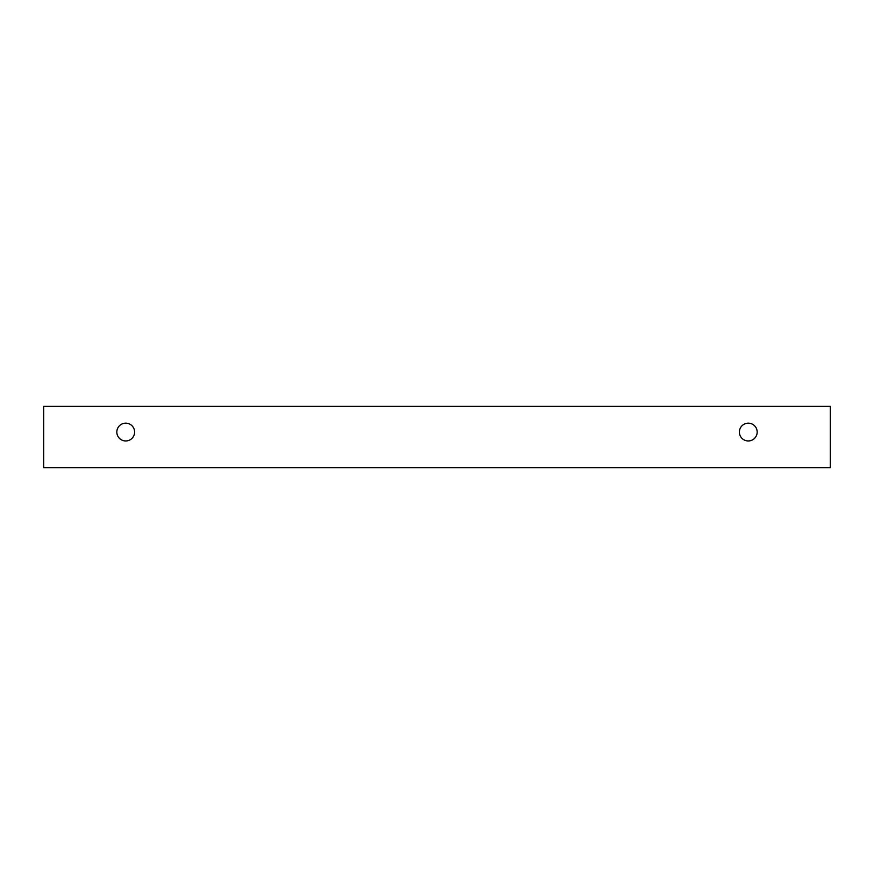 <?xml version="1.0" encoding="UTF-8"?>
<svg xmlns="http://www.w3.org/2000/svg" width="874" height="874" viewBox="0 0 874 874"><rect width="100%" height="100%" fill="white"/><g stroke="black" fill="none" stroke-linecap="round" stroke-linejoin="round"><path stroke-width="0.66" stroke-dasharray="4.37 3.28" d="M748.275 440.955A8.893 8.893 0 0 0 757.179 432.062A8.893 8.893 0 0 0 748.275 423.169A8.893 8.893 0 0 0 739.382 432.062A8.893 8.893 0 0 0 748.275 440.955M134.618 432.062A8.893 8.893 0 0 0 125.725 423.169A8.893 8.893 0 0 0 116.821 432.062A8.893 8.893 0 0 0 125.725 440.955A8.893 8.893 0 0 0 134.618 432.062M830.3 406.366L43.7 406.366L43.7 467.634L830.3 467.634L830.3 406.366"/><path stroke-width="1.31" d="M748.275 440.955A8.893 8.893 0 0 1 740.573 427.615A8.893 8.893 0 0 1 755.977 427.615A8.893 8.893 0 0 1 748.275 440.955M830.3 467.634L830.3 406.366L43.7 406.366L43.7 467.634L830.3 467.634M125.725 440.955A8.893 8.893 0 0 1 118.023 427.615A8.893 8.893 0 0 1 133.427 427.615A8.893 8.893 0 0 1 125.725 440.955"/></g></svg>
